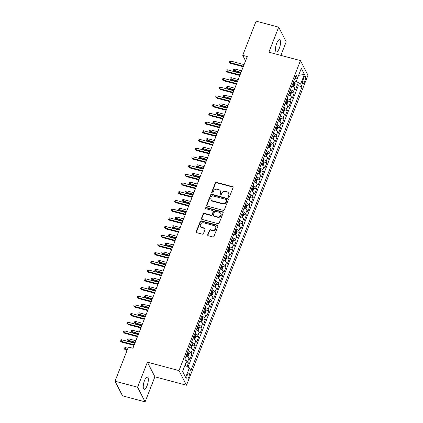<?xml version="1.0" encoding="UTF-8"?>
<svg xmlns="http://www.w3.org/2000/svg" width="423" height="423" viewBox="0 0 423 423"><rect width="100%" height="100%" fill="white"/><g stroke="black" fill="none" stroke-linecap="round" stroke-linejoin="round"><path stroke-width="0.63" d="M228.61 197.245A0.677 0.603 -27.1 0 0 229.462 196.811L233.02 187.733A0.968 0.862 -27.1 0 0 232.47 186.643L216.523 182.398A0.968 0.862 -27.1 0 0 215.302 183.016L211.743 192.095A0.677 0.603 -27.1 0 0 212.129 192.862A0.677 0.603 -27.1 0 0 212.986 192.428L213.446 191.254A3.098 2.765 -27.1 0 1 217.353 189.271L218.68 189.626A3.098 2.765 -27.1 0 1 220.362 190.947A3.098 2.765 -27.1 0 1 220.441 193.115L219.981 194.289A0.677 0.603 -27.1 0 0 220.367 195.056A0.677 0.603 -27.1 0 0 221.224 194.622L221.684 193.443A3.098 2.765 -27.1 0 1 225.591 191.466L226.918 191.82A3.098 2.765 -27.1 0 1 228.605 193.142A3.098 2.765 -27.1 0 1 228.684 195.31L228.224 196.484A0.677 0.603 -27.1 0 0 228.61 197.245M147.072 385.744A6.313 2.025 104.9 0 0 147.4 377.11A6.313 2.025 104.9 0 0 144.476 380.679A6.313 2.025 104.9 0 0 144.153 389.308A6.313 2.025 104.9 0 0 147.072 385.744M279.307 48.328A6.313 2.025 104.9 0 0 279.629 39.699A6.313 2.025 104.9 0 0 276.711 43.262A6.313 2.025 104.9 0 0 276.383 51.897A6.313 2.025 104.9 0 0 279.307 48.328M188.721 377.268A3.157 1.01 104.9 0 0 188.885 372.954A3.157 1.01 104.9 0 0 187.421 374.736A3.157 1.01 104.9 0 0 187.262 379.056A3.157 1.01 104.9 0 0 188.721 377.268M207.735 234.659A0.968 0.862 -27.1 0 0 208.285 235.748L212.758 236.943A0.968 0.862 -27.1 0 0 213.98 236.325L217.935 226.236A0.968 0.862 -27.1 0 0 217.38 225.147L201.433 220.901A0.968 0.862 -27.1 0 0 200.211 221.52L196.261 231.608A0.968 0.862 -27.1 0 0 196.811 232.698L202.215 234.136A0.968 0.862 -27.1 0 0 203.437 233.517L205.129 229.197A0.968 0.862 -27.1 0 0 204.579 228.108L201.898 227.394A2.591 2.311 -27.1 0 1 200.486 226.289A2.591 2.311 -27.1 0 1 200.941 223.656A2.591 2.311 -27.1 0 1 203.69 222.826L214.186 225.618A2.591 2.311 -27.1 0 1 215.598 226.723A2.591 2.311 -27.1 0 1 215.143 229.356A2.591 2.311 -27.1 0 1 212.399 230.191L210.649 229.726A0.968 0.862 -27.1 0 0 209.427 230.345L207.735 234.659L207.936 235.056A0.968 0.862 -27.1 0 0 207.889 235.521M147.4 362.178L137.586 387.209L115.019 381.202L122.527 395.843L145.094 401.85L154.903 376.814L186.495 385.226L178.992 370.585L147.4 362.178L154.903 376.814M280.872 55.381L286.197 41.798L278.688 27.157L268.88 52.193L300.473 60.6L178.992 370.585M278.688 27.157L256.121 21.15L242.728 55.328L245.557 60.838M115.019 381.202L128.412 347.029L132.928 348.229L247.244 56.529L242.728 55.328M223.175 210.358A0.968 0.862 -27.1 0 0 224.396 209.739L228.351 199.656A0.968 0.862 -27.1 0 0 227.801 198.567L211.849 194.321A0.968 0.862 -27.1 0 0 210.628 194.94L206.678 205.023A0.968 0.862 -27.1 0 0 207.228 206.117L223.175 210.358M223.143 212.949L219.188 223.032A0.968 0.862 -27.1 0 1 217.967 223.651L202.02 219.405A0.968 0.862 -27.1 0 1 201.47 218.316L203.162 214.001A0.968 0.862 -27.1 0 1 204.383 213.382L210.85 215.101A0.968 0.862 -27.1 0 0 212.071 214.482L213.192 211.622A0.968 0.862 -27.1 0 0 212.642 210.527L205.906 208.735A0.677 0.603 -27.1 0 1 205.657 207.756A0.677 0.603 -27.1 0 1 206.376 207.54L222.588 211.854A0.968 0.862 -27.1 0 1 223.143 212.949M187.056 366.498L188.404 363.061L186.083 362.442M185.295 359.83A3.944 1.253 21.4 0 1 187.664 361.617L189.028 358.133L189.768 359.576L191.815 354.352L188.959 353.596M188.119 350.863A3.944 1.253 21.4 0 1 191.074 352.909L192.439 349.424L193.179 350.873L195.225 345.644L192.37 344.888M191.529 342.154A3.944 1.253 21.4 0 1 194.485 344.2L195.849 340.721L196.589 342.165L198.641 336.941L195.78 336.179M194.94 333.451A3.944 1.253 21.4 0 1 197.901 335.497L199.265 332.013L200.005 333.456L202.051 328.232L199.196 327.471M198.355 324.742A3.944 1.253 21.4 0 1 201.311 326.789L202.675 323.304L203.415 324.748L205.462 319.524L202.606 318.762M201.766 316.034A3.944 1.253 21.4 0 1 204.721 318.08L206.091 314.596L206.831 316.039L208.877 310.815L206.022 310.054M205.181 307.325A3.944 1.253 21.4 0 1 208.137 309.372L209.501 305.887L210.242 307.336L212.288 302.107L209.433 301.35M208.592 298.617A3.944 1.253 21.4 0 1 211.548 300.663L212.912 297.184L213.652 298.627L215.704 293.403L212.843 292.642M212.002 289.908A3.944 1.253 21.4 0 1 214.963 291.96L216.327 288.475L217.068 289.919L219.114 284.695L216.259 283.933M215.418 281.205A3.944 1.253 21.4 0 1 218.374 283.251L219.738 279.767L220.478 281.21L222.524 275.986L219.669 275.225M218.828 272.497A3.944 1.253 21.4 0 1 221.784 274.543L223.148 271.058L223.894 272.502L225.94 267.278L223.08 266.516M222.239 263.788A3.944 1.253 21.4 0 1 225.2 265.834L226.564 262.35L227.304 263.799L229.351 258.569L226.495 257.813M225.655 255.08A3.944 1.253 21.4 0 1 228.61 257.126L229.975 253.647L230.715 255.09L232.761 249.866L229.906 249.105M229.065 246.371A3.944 1.253 21.4 0 1 232.021 248.423L233.39 244.938L234.131 246.382L236.177 241.158L233.322 240.396M232.481 237.668A3.944 1.253 21.4 0 1 235.437 239.714L236.801 236.23L237.541 237.673L239.587 232.449L236.732 231.688M235.891 228.959A3.944 1.253 21.4 0 1 238.847 231.006L240.211 227.521L240.951 228.965L243.003 223.741L240.142 222.979M239.302 220.251A3.944 1.253 21.4 0 1 242.263 222.297L243.627 218.813L244.367 220.256L246.413 215.032L243.558 214.276M242.717 211.542A3.944 1.253 21.4 0 1 245.673 213.589L247.037 210.109L247.778 211.553L249.824 206.329L246.969 205.567M246.128 202.834A3.944 1.253 21.4 0 1 249.084 204.88L250.448 201.401L251.193 202.844L253.24 197.62L250.379 196.859M249.538 194.131A3.944 1.253 21.4 0 1 252.499 196.177L253.863 192.692L254.604 194.136L256.65 188.912L253.795 188.15M252.954 185.422A3.944 1.253 21.4 0 1 255.91 187.468L257.274 183.984L258.014 185.427L260.066 180.203L257.205 179.442M256.364 176.714A3.944 1.253 21.4 0 1 259.32 178.76L260.69 175.275L261.43 176.719L263.476 171.495L260.621 170.739M259.78 168.005A3.944 1.253 21.4 0 1 262.736 170.051L264.1 166.572L264.84 168.016L266.887 162.792L264.031 162.03M263.191 159.297A3.944 1.253 21.4 0 1 266.146 161.343L267.51 157.864L268.251 159.307L270.302 154.083L267.442 153.322M266.601 150.593A3.944 1.253 21.4 0 1 269.562 152.64L270.926 149.155L271.666 150.599L273.713 145.375L270.857 144.613M270.017 141.885A3.944 1.253 21.4 0 1 272.972 143.931L274.337 140.447L275.077 141.89L277.123 136.666L274.268 135.905M273.427 133.176A3.944 1.253 21.4 0 1 276.383 135.223L277.747 131.738L278.493 133.182L280.539 127.958L277.678 127.201M276.838 124.468A3.944 1.253 21.4 0 1 279.799 126.514L281.163 123.03L281.903 124.478L283.949 119.254L281.094 118.493M280.253 115.759A3.944 1.253 21.4 0 1 283.209 117.806L284.573 114.326L285.314 115.77L287.365 110.546L284.505 109.784M283.664 107.056A3.944 1.253 21.4 0 1 286.62 109.102L287.989 105.618L288.729 107.061L290.775 101.837L287.92 101.076M287.08 98.348A3.944 1.253 21.4 0 1 290.035 100.394L291.399 96.909L292.14 98.353L294.186 93.129L293.446 91.685A3.944 1.253 -158.6 0 0 290.49 89.639M291.331 92.367L294.186 93.129M303.841 77.763L303.09 79.683A3.056 0.978 104.9 0 0 302.931 83.86A3.056 0.978 104.9 0 0 304.349 82.131L305.099 80.217A3.056 0.978 104.9 0 0 305.258 76.034A3.056 0.978 104.9 0 0 303.841 77.763M186.495 385.226L307.981 75.236L300.473 60.6M182.583 371.378L184.983 365.308L189.404 367.851L190.826 370.622L302.07 86.757L300.653 83.987L296.227 81.443L293.943 80.835M189.404 367.851L185.649 377.427L182.567 371.415L186.321 361.839L184.904 359.069L296.148 75.204L297.565 77.975L301.319 68.394L304.407 74.411L300.653 83.987M188.034 367.064L298.278 85.747L297.602 84.42L295.55 89.644L294.81 88.201A3.944 1.253 -158.6 0 0 291.854 86.155M290.035 100.394L290.775 101.837M286.62 109.102L287.365 110.546M283.209 117.806L283.949 119.254M279.799 126.514L280.539 127.958M276.383 135.223L277.123 136.666M272.972 143.931L273.713 145.375M269.562 152.64L270.302 154.083M266.146 161.343L266.887 162.792M262.736 170.051L263.476 171.495M259.32 178.76L260.066 180.203M255.91 187.468L256.65 188.912M252.499 196.177L253.24 197.62M249.084 204.88L249.824 206.329M245.673 213.589L246.413 215.032M242.263 222.297L243.003 223.741M238.847 231.006L239.587 232.449M235.437 239.714L236.177 241.158M232.021 248.423L232.761 249.866M228.61 257.126L229.351 258.569M225.2 265.834L225.94 267.278M221.784 274.543L222.524 275.986M218.374 283.251L219.114 284.695M214.963 291.96L215.704 293.403M211.548 300.663L212.288 302.107M208.137 309.372L208.877 310.815M204.721 318.08L205.462 319.524M201.311 326.789L202.051 328.232M197.901 335.497L198.641 336.941M194.485 344.2L195.225 345.644M191.074 352.909L191.815 354.352M187.664 361.617L188.404 363.061M296.227 81.443L298.606 75.326M298.596 75.342L304.407 74.411M137.586 387.209L145.094 401.85M294.741 83.659L297.602 84.42M298.278 85.747L302.07 86.757M294.82 78.583L297.565 77.975M291.399 96.909A3.944 1.253 -158.6 0 0 288.444 94.863M287.989 105.618A3.944 1.253 -158.6 0 0 285.028 103.572M284.573 114.326A3.944 1.253 -158.6 0 0 281.618 112.28M281.163 123.03A3.944 1.253 -158.6 0 0 278.207 120.983M277.747 131.738A3.944 1.253 -158.6 0 0 274.791 129.692M274.337 140.447A3.944 1.253 -158.6 0 0 271.381 138.4M270.926 149.155A3.944 1.253 -158.6 0 0 267.965 147.109M267.51 157.864A3.944 1.253 -158.6 0 0 264.555 155.817M264.1 166.572A3.944 1.253 -158.6 0 0 261.144 164.521M260.69 175.275A3.944 1.253 -158.6 0 0 257.729 173.229M257.274 183.984A3.944 1.253 -158.6 0 0 254.318 181.938M253.863 192.692A3.944 1.253 -158.6 0 0 250.908 190.646M250.448 201.401A3.944 1.253 -158.6 0 0 247.492 199.355M247.037 210.109A3.944 1.253 -158.6 0 0 244.082 208.063M243.627 218.813A3.944 1.253 -158.6 0 0 240.666 216.766M240.211 227.521A3.944 1.253 -158.6 0 0 237.255 225.475M236.801 236.23A3.944 1.253 -158.6 0 0 233.845 234.183M233.39 244.938A3.944 1.253 -158.6 0 0 230.429 242.892M229.975 253.647A3.944 1.253 -158.6 0 0 227.019 251.6M226.564 262.35A3.944 1.253 -158.6 0 0 223.608 260.304M223.148 271.058A3.944 1.253 -158.6 0 0 220.193 269.012M219.738 279.767A3.944 1.253 -158.6 0 0 216.782 277.721M216.327 288.475A3.944 1.253 -158.6 0 0 213.366 286.429M212.912 297.184A3.944 1.253 -158.6 0 0 209.956 295.138M209.501 305.887A3.944 1.253 -158.6 0 0 206.546 303.841M206.091 314.596A3.944 1.253 -158.6 0 0 203.13 312.549M202.675 323.304A3.944 1.253 -158.6 0 0 199.719 321.258M199.265 332.013A3.944 1.253 -158.6 0 0 196.309 329.966M195.849 340.721A3.944 1.253 -158.6 0 0 192.893 338.675M192.439 349.424A3.944 1.253 -158.6 0 0 189.483 347.378M189.028 358.133A3.944 1.253 -158.6 0 0 186.067 356.087M185.649 377.427L182.593 371.405M228.383 197.134A0.677 0.603 -27.1 0 1 228.425 196.88L228.885 195.706A3.098 2.765 -27.1 0 0 228.806 193.538L228.605 193.142M220.362 190.947L220.568 191.344A3.098 2.765 -27.1 0 1 220.647 193.512L220.187 194.686A0.677 0.603 -27.1 0 0 220.145 194.94M233.073 187.267A0.968 0.862 -27.1 0 0 232.676 187.04L216.724 182.794A0.968 0.862 -27.1 0 0 215.503 183.413L211.944 192.491A0.677 0.603 -27.1 0 0 211.902 192.745M228.399 199.191A0.968 0.862 -27.1 0 0 228.002 198.963L212.055 194.717A0.968 0.862 -27.1 0 0 210.834 195.336L206.879 205.419A0.968 0.862 -27.1 0 0 206.831 205.885M226.739 200.264A0.677 0.603 -27.1 0 0 226.358 199.503L212.357 195.775A0.677 0.603 -27.1 0 0 211.5 196.209L211.014 197.451A3.098 2.765 -27.1 0 0 211.093 199.619A3.098 2.765 -27.1 0 0 212.78 200.941L222.35 203.484A3.098 2.765 -27.1 0 0 226.257 201.507L226.739 200.264L226.945 200.661A0.677 0.603 -27.1 0 0 226.929 200.185L226.723 199.793M211.093 199.619L211.299 200.01A3.098 2.765 -27.1 0 0 212.981 201.332L212.78 200.941M226.945 200.661L226.458 201.903A3.098 2.765 -27.1 0 1 222.551 203.881L212.981 201.332M213.166 210.94L213.372 211.336A0.968 0.862 -27.1 0 1 213.393 212.013L212.272 214.879A0.968 0.862 -27.1 0 1 211.051 215.497L204.584 213.774A0.968 0.862 -27.1 0 0 203.363 214.392L201.671 218.712A0.968 0.862 -27.1 0 0 201.623 219.177M223.191 212.483A0.968 0.862 -27.1 0 0 222.794 212.251L206.577 207.936A0.677 0.603 -27.1 0 0 205.684 208.624M217.559 216.888A2.591 2.311 -27.1 0 0 220.309 216.053A2.591 2.311 -27.1 0 0 220.758 213.419A2.591 2.311 -27.1 0 0 219.352 212.314L215.656 211.331A0.968 0.862 -27.1 0 0 214.435 211.949L213.308 214.815A0.968 0.862 -27.1 0 0 213.864 215.904L217.559 216.888L217.766 217.285A2.591 2.311 -27.1 0 0 220.51 216.449A2.591 2.311 -27.1 0 0 220.965 213.816L220.758 213.419M213.335 215.492L213.536 215.889A0.968 0.862 -27.1 0 0 214.064 216.301L213.864 215.904M217.766 217.285L214.064 216.301M215.598 226.723L215.799 227.119A2.591 2.311 -27.1 0 1 215.349 229.752A2.591 2.311 -27.1 0 1 212.6 230.588L210.85 230.123A0.968 0.862 -27.1 0 0 209.628 230.741L207.936 235.056M200.486 226.289L200.692 226.686A2.591 2.311 -27.1 0 0 202.099 227.791L201.898 227.394M205.176 228.737A0.968 0.862 -27.1 0 0 204.78 228.505L202.099 227.791M217.982 225.771A0.968 0.862 -27.1 0 0 217.586 225.544L201.634 221.298A0.968 0.862 -27.1 0 0 200.417 221.916L196.462 232A0.968 0.862 -27.1 0 0 196.415 232.465M293.335 86.895L293.742 86.852L294.768 84.24L294.699 82.575A2.612 0.83 -158.6 0 0 293.615 81.66M292.616 86.504A2.612 0.83 -158.6 0 0 291.912 86.012M292.557 84.362A2.612 0.83 21.4 0 1 293.377 84.949L293.789 83.902A2.612 0.83 -158.6 0 0 292.97 83.315M234.633 71.297L233.311 70.081L233.655 69.208L234.881 69.012L234.268 70.583L234.633 71.297L240.814 72.936M233.311 70.081L241.031 72.381M234.881 69.012L241.644 70.815M243.458 66.194L230.212 62.667L230.577 63.381L229.255 62.165L230.212 62.667L230.826 61.102L244.071 64.624M230.577 63.381L243.236 66.749M229.255 62.165L229.599 61.298L230.826 61.102M289.924 95.603L290.331 95.556L291.352 92.944L291.288 91.283A2.612 0.83 -158.6 0 0 290.204 90.369M289.205 95.207A2.612 0.83 -158.6 0 0 288.497 94.72M289.147 93.065A2.612 0.83 21.4 0 1 289.966 93.657L290.374 92.611A2.612 0.83 -158.6 0 0 289.554 92.024M231.222 80L229.901 78.789L230.244 77.917L231.471 77.721L230.858 79.291L231.222 80L237.398 81.644M229.901 78.789L237.62 81.089M231.471 77.721L238.234 79.524M286.514 104.307L286.916 104.264L287.941 101.652L287.878 99.992A2.612 0.83 -158.6 0 0 286.794 99.077M285.795 103.915A2.612 0.83 -158.6 0 0 285.086 103.429M285.731 101.774A2.612 0.83 21.4 0 1 286.556 102.366L286.963 101.319A2.612 0.83 -158.6 0 0 286.144 100.732M227.807 88.708L226.49 87.492L226.828 86.625L228.06 86.429L227.442 87.995L227.807 88.708L233.988 90.353M226.49 87.492L234.205 89.798M228.06 86.429L234.818 88.227M283.098 113.015L283.505 112.973L284.526 110.361L284.462 108.7A2.612 0.83 -158.6 0 0 283.378 107.78M282.379 112.624A2.612 0.83 -158.6 0 0 281.67 112.137M282.321 110.482A2.612 0.83 21.4 0 1 283.14 111.069L283.553 110.028A2.612 0.83 -158.6 0 0 282.733 109.435M224.396 97.417L223.074 96.201L223.418 95.334L224.645 95.138L224.031 96.703L224.396 97.417L230.577 99.061M223.074 96.201L230.794 98.506M224.645 95.138L231.407 96.936M279.688 121.724L280.089 121.681L281.115 119.069L281.052 117.409A2.612 0.83 -158.6 0 0 279.968 116.489M278.969 121.332A2.612 0.83 -158.6 0 0 278.26 120.846M278.91 119.191A2.612 0.83 21.4 0 1 279.73 119.778L280.137 118.736A2.612 0.83 -158.6 0 0 279.317 118.144M220.986 106.125L219.664 104.909L220.002 104.037L221.234 103.847L220.621 105.412L220.986 106.125L227.162 107.77M219.664 104.909L227.378 107.209M221.234 103.847L227.997 105.644M240.042 74.903L226.797 71.376L227.167 72.09L225.845 70.874L226.797 71.376L227.415 69.811L240.655 73.332M227.167 72.09L239.825 75.458M225.845 70.874L226.183 70.001L227.415 69.811M236.631 83.611L223.386 80.084L223.751 80.798L222.429 79.582L223.386 80.084L224 78.514L237.245 82.041M223.751 80.798L236.415 84.166M222.429 79.582L222.773 78.71L224 78.514M233.216 92.314L219.976 88.793L220.341 89.502L219.019 88.291L219.976 88.793L220.589 87.223L233.834 90.749M220.341 89.502L232.999 92.875M219.019 88.291L219.357 87.418L220.589 87.223M229.805 101.023L216.56 97.502L216.925 98.21L215.608 96.999L216.56 97.502L217.173 95.931L230.419 99.458M216.925 98.21L229.589 101.578M215.608 96.999L215.947 96.127L217.173 95.931M276.277 130.432L276.679 130.39L277.705 127.778L277.636 126.112A2.612 0.83 -158.6 0 0 276.552 125.197M275.558 130.041A2.612 0.83 -158.6 0 0 274.85 129.554M275.495 127.899A2.612 0.83 21.4 0 1 276.319 128.486L276.727 127.439A2.612 0.83 -158.6 0 0 275.907 126.852M217.57 114.834L216.253 113.618L216.592 112.745L217.819 112.55L217.205 114.12L217.57 114.834L223.751 116.478M216.253 113.618L223.968 115.918M217.819 112.55L224.581 114.353M226.395 109.731L213.15 106.205L213.515 106.919L212.193 105.702L213.15 106.205L213.763 104.64L227.008 108.166M213.515 106.919L226.173 110.287M212.193 105.702L212.536 104.835L213.763 104.64M272.861 139.141L273.269 139.098L274.289 136.481L274.226 134.821A2.612 0.83 -158.6 0 0 273.142 133.906M272.142 138.744A2.612 0.83 -158.6 0 0 271.434 138.258M272.084 136.603A2.612 0.83 21.4 0 1 272.904 137.195L273.316 136.148A2.612 0.83 -158.6 0 0 272.491 135.561M214.16 123.537L212.838 122.326L213.181 121.454L214.408 121.258L213.795 122.829L214.16 123.537L220.335 125.182M212.838 122.326L220.557 124.626M214.408 121.258L221.171 123.061M222.979 118.44L209.739 114.913L210.104 115.627L208.782 114.411L209.739 114.913L210.353 113.348L223.593 116.87M210.104 115.627L222.762 118.995M208.782 114.411L209.121 113.538L210.353 113.348M269.451 147.844L269.853 147.801L270.879 145.189L270.815 143.529A2.612 0.83 -158.6 0 0 269.731 142.614M268.732 147.453A2.612 0.83 -158.6 0 0 268.023 146.966M268.674 145.311A2.612 0.83 21.4 0 1 269.493 145.903L269.9 144.856A2.612 0.83 -158.6 0 0 269.081 144.269M210.749 132.246L209.427 131.03L209.766 130.162L210.998 129.967L210.384 131.532L210.749 132.246L216.925 133.89M209.427 131.03L217.142 133.335M210.998 129.967L217.755 131.764M219.569 127.149L206.324 123.622L206.688 124.336L205.367 123.119L206.324 123.622L206.937 122.057L220.182 125.578M206.688 124.336L219.352 127.704M205.367 123.119L205.71 122.247L206.937 122.057M266.035 156.552L266.442 156.51L267.468 153.898L267.399 152.238A2.612 0.83 -158.6 0 0 266.316 151.323M265.316 156.161A2.612 0.83 -158.6 0 0 264.613 155.675M265.258 154.02A2.612 0.83 21.4 0 1 266.078 154.612L266.49 153.565A2.612 0.83 -158.6 0 0 265.67 152.973M207.333 140.954L206.012 139.738L206.355 138.871L207.582 138.675L206.969 140.24L207.333 140.954L213.515 142.599M206.012 139.738L213.731 142.043M207.582 138.675L214.345 140.473M216.158 135.852L202.913 132.33L203.278 133.039L201.956 131.828L202.913 132.33L203.526 130.76L216.772 134.287M203.278 133.039L215.936 136.412M201.956 131.828L202.3 130.956L203.526 130.76M262.625 165.261L263.032 165.219L264.052 162.606L263.989 160.946A2.612 0.83 -158.6 0 0 262.905 160.026M261.906 164.87A2.612 0.83 -158.6 0 0 261.197 164.383M261.848 162.728A2.612 0.83 21.4 0 1 262.667 163.315L263.074 162.273A2.612 0.83 -158.6 0 0 262.255 161.681M203.923 149.663L202.601 148.447L202.945 147.574L204.172 147.384L203.558 148.949L203.923 149.663L210.099 151.307M202.601 148.447L210.321 150.747M204.172 147.384L210.934 149.182M212.743 144.56L199.497 141.039L199.862 141.747L198.546 140.536L199.497 141.039L200.116 139.468L213.356 142.995M199.862 141.747L212.526 145.121M198.546 140.536L198.884 139.664L200.116 139.468M259.214 173.969L259.616 173.927L260.642 171.315L260.579 169.649A2.612 0.83 -158.6 0 0 259.495 168.735M258.495 173.578A2.612 0.83 -158.6 0 0 257.787 173.092M258.432 171.437A2.612 0.83 21.4 0 1 259.257 172.024L259.664 170.982A2.612 0.83 -158.6 0 0 258.844 170.39M200.507 158.371L199.191 157.155L199.529 156.283L200.761 156.087L200.142 157.657L200.507 158.371L206.688 160.016M199.191 157.155L206.905 159.455M200.761 156.087L207.519 157.89M209.332 153.269L196.087 149.742L196.452 150.456L195.13 149.24L196.087 149.742L196.7 148.177L209.945 151.704M196.452 150.456L209.11 153.824M195.13 149.24L195.474 148.373L196.7 148.177M255.799 182.678L256.206 182.636L257.226 180.024L257.163 178.358A2.612 0.83 -158.6 0 0 256.079 177.443M255.08 182.281A2.612 0.83 -158.6 0 0 254.371 181.795M255.021 180.14A2.612 0.83 21.4 0 1 255.841 180.732L256.253 179.685A2.612 0.83 -158.6 0 0 255.434 179.098M197.097 167.074L195.775 165.864L196.119 164.991L197.345 164.796L196.732 166.366L197.097 167.074L203.273 168.719M195.775 165.864L203.495 168.164M197.345 164.796L204.108 166.599M205.916 161.977L192.677 158.451L193.041 159.164L191.719 157.948L192.677 158.451L193.29 156.885L206.535 160.407M193.041 159.164L205.7 162.532M191.719 157.948L192.058 157.076L193.29 156.885M252.388 191.381L252.79 191.339L253.816 188.727L253.752 187.066A2.612 0.83 -158.6 0 0 252.668 186.152M251.669 190.99A2.612 0.83 -158.6 0 0 250.961 190.503M251.611 188.848A2.612 0.83 21.4 0 1 252.431 189.441L252.838 188.394A2.612 0.83 -158.6 0 0 252.018 187.807M193.686 175.783L192.365 174.572L192.703 173.7L193.935 173.504L193.322 175.074L193.686 175.783L199.862 177.427M192.365 174.572L200.079 176.872M193.935 173.504L200.698 175.302M202.506 170.686L189.261 167.159L189.626 167.873L188.309 166.657L189.261 167.159L189.874 165.594L203.119 169.115M189.626 167.873L202.289 171.241M188.309 166.657L188.647 165.784L189.874 165.594M248.978 200.09L249.38 200.047L250.405 197.435L250.337 195.775A2.612 0.83 -158.6 0 0 249.253 194.86M248.259 199.698A2.612 0.83 -158.6 0 0 247.55 199.212M248.195 197.557A2.612 0.83 21.4 0 1 249.02 198.149L249.427 197.102A2.612 0.83 -158.6 0 0 248.608 196.51M190.271 184.491L188.949 183.275L189.293 182.408L190.519 182.213L189.906 183.778L190.271 184.491L196.452 186.136M188.949 183.275L196.669 185.581M190.519 182.213L197.282 184.01M199.096 179.389L185.85 175.868L186.215 176.576L184.893 175.365L185.85 175.868L186.464 174.297L199.709 177.824M186.215 176.576L198.873 179.949M184.893 175.365L185.237 174.493L186.464 174.297M245.562 208.798L245.969 208.756L246.99 206.144L246.926 204.483A2.612 0.83 -158.6 0 0 245.842 203.563M244.843 208.407A2.612 0.83 -158.6 0 0 244.134 207.92M244.785 206.265A2.612 0.83 21.4 0 1 245.604 206.852L246.017 205.811A2.612 0.83 -158.6 0 0 245.192 205.218M186.86 193.2L185.538 191.984L185.882 191.111L187.109 190.921L186.495 192.486L186.86 193.2L193.036 194.844M185.538 191.984L193.258 194.284M187.109 190.921L193.871 192.719M195.68 188.098L182.44 184.576L182.805 185.285L181.483 184.074L182.44 184.576L183.053 183.006L196.293 186.532M182.805 185.285L195.463 188.658M181.483 184.074L181.821 183.201L183.053 183.006M242.152 217.507L242.553 217.464L243.579 214.852L243.516 213.187A2.612 0.83 -158.6 0 0 242.432 212.272M241.433 217.115A2.612 0.83 -158.6 0 0 240.724 216.629M241.374 214.974A2.612 0.83 21.4 0 1 242.194 215.561L242.601 214.519A2.612 0.83 -158.6 0 0 241.782 213.927M183.45 201.908L182.128 200.692L182.466 199.82L183.698 199.63L183.085 201.195L183.45 201.908L189.626 203.553M182.128 200.692L189.842 202.992M183.698 199.63L190.456 201.427M192.269 196.806L179.024 193.279L179.389 193.993L178.067 192.777L179.024 193.279L179.638 191.714L192.883 195.241M179.389 193.993L192.053 197.361M178.067 192.777L178.411 191.91L179.638 191.714M238.736 226.215L239.143 226.173L240.169 223.561L240.1 221.895A2.612 0.83 -158.6 0 0 239.016 220.98M238.017 225.819A2.612 0.83 -158.6 0 0 237.314 225.332M237.959 223.677A2.612 0.83 21.4 0 1 238.778 224.269L239.191 223.222A2.612 0.83 -158.6 0 0 238.371 222.635M180.034 210.612L178.712 209.401L179.056 208.528L180.283 208.333L179.669 209.903L180.034 210.612L186.215 212.256M178.712 209.401L186.432 211.701M180.283 208.333L187.045 210.136M188.859 205.515L175.614 201.988L175.979 202.702L174.657 201.485L175.614 201.988L176.227 200.423L189.472 203.944M175.979 202.702L188.637 206.07M174.657 201.485L175 200.618L176.227 200.423M235.325 234.924L235.733 234.876L236.753 232.264L236.69 230.604A2.612 0.83 -158.6 0 0 235.606 229.689M234.606 234.527A2.612 0.83 -158.6 0 0 233.898 234.041M234.548 232.386A2.612 0.83 21.4 0 1 235.368 232.978L235.775 231.931A2.612 0.83 -158.6 0 0 234.955 231.344M176.624 219.32L175.302 218.109L175.645 217.237L176.872 217.041L176.259 218.612L176.624 219.32L182.799 220.965M175.302 218.109L183.022 220.409M176.872 217.041L183.635 218.839M185.443 214.223L172.198 210.696L172.563 211.41L171.246 210.194L172.198 210.696L172.817 209.131L186.057 212.653M172.563 211.41L185.226 214.778M171.246 210.194L171.585 209.322L172.817 209.131M231.915 243.627L232.317 243.585L233.343 240.973L233.274 239.312A2.612 0.83 -158.6 0 0 232.195 238.398M231.196 243.236A2.612 0.83 -158.6 0 0 230.487 242.749M231.132 241.094A2.612 0.83 21.4 0 1 231.957 241.686L232.364 240.639A2.612 0.83 -158.6 0 0 231.545 240.047M173.208 228.029L171.891 226.813L172.23 225.945L173.462 225.75L172.843 227.315L173.208 228.029L179.389 229.673M171.891 226.813L179.606 229.118M173.462 225.75L180.219 227.548M182.033 222.926L168.788 219.405L169.152 220.119L167.831 218.903L168.788 219.405L169.401 217.834L182.646 221.361M169.152 220.119L181.811 223.487M167.831 218.903L168.174 218.03L169.401 217.834M228.499 252.335L228.906 252.293L229.927 249.681L229.863 248.021A2.612 0.83 -158.6 0 0 228.78 247.101M227.78 251.944A2.612 0.83 -158.6 0 0 227.072 251.458M227.722 249.803A2.612 0.83 21.4 0 1 228.542 250.39L228.954 249.348A2.612 0.83 -158.6 0 0 228.134 248.756M169.797 236.737L168.476 235.521L168.819 234.649L170.046 234.458L169.433 236.023L169.797 236.737L175.973 238.382M168.476 235.521L176.195 237.826M170.046 234.458L176.809 236.256M178.617 231.635L165.377 228.113L165.742 228.822L164.42 227.611L165.377 228.113L165.99 226.543L179.236 230.07M165.742 228.822L178.4 232.195M164.42 227.611L164.759 226.739L165.99 226.543M225.089 261.044L225.491 261.002L226.517 258.39L226.453 256.724A2.612 0.83 -158.6 0 0 225.369 255.809M224.37 260.653A2.612 0.83 -158.6 0 0 223.661 260.166M224.312 258.511A2.612 0.83 21.4 0 1 225.131 259.098L225.538 258.056A2.612 0.83 -158.6 0 0 224.719 257.464M166.387 245.446L165.065 244.23L165.404 243.357L166.636 243.167L166.022 244.732L166.387 245.446L172.563 247.09M165.065 244.23L172.78 246.53M166.636 243.167L173.398 244.965M175.207 240.343L161.961 236.817L162.326 237.53L161.01 236.314L161.961 236.817L162.575 235.251L175.82 238.778M162.326 237.53L174.99 240.899M161.01 236.314L161.348 235.447L162.575 235.251M221.678 269.752L222.08 269.71L223.106 267.098L223.037 265.433A2.612 0.83 -158.6 0 0 221.953 264.518M220.959 269.356A2.612 0.83 -158.6 0 0 220.251 268.869M220.896 267.22A2.612 0.83 21.4 0 1 221.715 267.807L222.128 266.76A2.612 0.83 -158.6 0 0 221.308 266.173M162.971 254.149L161.649 252.938L161.993 252.066L163.22 251.87L162.606 253.44L162.971 254.149L169.152 255.793M161.649 252.938L169.369 255.238M163.22 251.87L169.983 253.673M171.796 249.052L158.551 245.525L158.916 246.239L157.594 245.023L158.551 245.525L159.164 243.96L172.41 247.481M158.916 246.239L171.574 249.607M157.594 245.023L157.938 244.156L159.164 243.96M218.263 278.461L218.67 278.413L219.69 275.801L219.627 274.141A2.612 0.83 -158.6 0 0 218.543 273.226M217.544 278.064A2.612 0.83 -158.6 0 0 216.835 277.578M217.485 275.923A2.612 0.83 21.4 0 1 218.305 276.515L218.717 275.468A2.612 0.83 -158.6 0 0 217.893 274.881M159.561 262.857L158.239 261.647L158.583 260.774L159.809 260.579L159.196 262.149L159.561 262.857L165.737 264.502M158.239 261.647L165.959 263.947M159.809 260.579L166.572 262.376M168.38 257.76L155.141 254.234L155.505 254.947L154.184 253.731L155.141 254.234L155.754 252.668L168.994 256.19M155.505 254.947L168.164 258.316M154.184 253.731L154.522 252.859L155.754 252.668M214.852 287.164L215.254 287.122L216.28 284.51L216.216 282.85A2.612 0.83 -158.6 0 0 215.133 281.935M214.133 286.773A2.612 0.83 -158.6 0 0 213.425 286.286M214.075 284.631A2.612 0.83 21.4 0 1 214.895 285.224L215.302 284.177A2.612 0.83 -158.6 0 0 214.482 283.59M156.15 271.566L154.829 270.35L155.167 269.483L156.399 269.287L155.786 270.852L156.15 271.566L162.326 273.21M154.829 270.35L162.543 272.655M156.399 269.287L163.156 271.085M164.97 266.464L151.725 262.942L152.09 263.656L150.768 262.44L151.725 262.942L152.338 261.372L165.583 264.898M152.09 263.656L164.753 267.024M150.768 262.44L151.111 261.567L152.338 261.372M211.437 295.873L211.844 295.83L212.869 293.218L212.801 291.558A2.612 0.83 -158.6 0 0 211.717 290.638M210.717 295.481A2.612 0.83 -158.6 0 0 210.014 294.995M210.659 293.34A2.612 0.83 21.4 0 1 211.479 293.927L211.891 292.885A2.612 0.83 -158.6 0 0 211.072 292.293M152.735 280.275L151.413 279.058L151.757 278.191L152.983 277.996L152.37 279.561L152.735 280.275L158.916 281.919M151.413 279.058L159.133 281.364M152.983 277.996L159.746 279.793M161.554 275.172L148.314 271.651L148.679 272.359L147.357 271.148L148.314 271.651L148.928 270.08L162.173 273.607M148.679 272.359L161.337 275.733M147.357 271.148L147.701 270.276L148.928 270.08M208.026 304.581L208.433 304.539L209.454 301.927L209.39 300.261A2.612 0.83 -158.6 0 0 208.306 299.347M207.307 304.19A2.612 0.83 -158.6 0 0 206.598 303.703M207.249 302.048A2.612 0.83 21.4 0 1 208.068 302.635L208.476 301.594A2.612 0.83 -158.6 0 0 207.656 301.002M149.324 288.983L148.002 287.767L148.346 286.894L149.573 286.704L148.959 288.269L149.324 288.983L155.5 290.627M148.002 287.767L155.722 290.067M149.573 286.704L156.336 288.502M204.616 313.29L205.018 313.247L206.043 310.635L205.975 308.97A2.612 0.83 -158.6 0 0 204.896 308.055M203.897 312.898A2.612 0.83 -158.6 0 0 203.188 312.407M203.833 310.757A2.612 0.83 21.4 0 1 204.658 311.344L205.065 310.297A2.612 0.83 -158.6 0 0 204.246 309.71M145.909 297.692L144.592 296.475L144.93 295.603L146.162 295.407L145.544 296.978L145.909 297.692L152.09 299.331M144.592 296.475L152.306 298.775M146.162 295.407L152.92 297.21M201.2 321.998L201.607 321.951L202.628 319.339L202.564 317.678A2.612 0.83 -158.6 0 0 201.48 316.764M200.481 321.602A2.612 0.83 -158.6 0 0 199.772 321.115M200.423 319.46A2.612 0.83 21.4 0 1 201.242 320.052L201.655 319.005A2.612 0.83 -158.6 0 0 200.835 318.419M142.498 306.395L141.176 305.184L141.52 304.311L142.747 304.116L142.133 305.686L142.498 306.395L148.674 308.039M141.176 305.184L148.896 307.484M142.747 304.116L149.509 305.919M158.144 283.881L144.899 280.354L145.263 281.068L143.947 279.852L144.899 280.354L145.517 278.789L158.757 282.315M145.263 281.068L157.927 284.436M143.947 279.852L144.285 278.984L145.517 278.789M154.733 292.589L141.488 289.062L141.853 289.776L140.531 288.56L141.488 289.062L142.102 287.497L155.347 291.019M141.853 289.776L154.511 293.144M140.531 288.56L140.875 287.693L142.102 287.497M151.318 301.298L138.078 297.771L138.443 298.485L137.121 297.269L138.078 297.771L138.691 296.206L151.936 299.727M138.443 298.485L151.101 301.853M137.121 297.269L137.459 296.396L138.691 296.206M197.79 330.701L198.191 330.659L199.217 328.047L199.154 326.387A2.612 0.83 -158.6 0 0 198.07 325.472M197.07 330.31A2.612 0.83 -158.6 0 0 196.362 329.824M197.012 328.169A2.612 0.83 21.4 0 1 197.832 328.761L198.239 327.714A2.612 0.83 -158.6 0 0 197.419 327.127M139.088 315.103L137.766 313.887L138.104 313.02L139.336 312.824L138.723 314.389L139.088 315.103L145.263 316.748M137.766 313.887L145.48 316.193M139.336 312.824L146.099 314.622M147.907 310.006L134.662 306.479L135.027 307.193L133.71 305.977L134.662 306.479L135.275 304.909L148.521 308.436M135.027 307.193L147.69 310.561M133.71 305.977L134.049 305.105L135.275 304.909M194.379 339.41L194.781 339.368L195.807 336.756L195.738 335.095A2.612 0.83 -158.6 0 0 194.654 334.175M193.66 339.019A2.612 0.83 -158.6 0 0 192.951 338.532M193.597 336.877A2.612 0.83 21.4 0 1 194.416 337.464L194.829 336.422A2.612 0.83 -158.6 0 0 194.009 335.83M135.672 323.812L134.35 322.596L134.694 321.729L135.92 321.533L135.307 323.098L135.672 323.812L141.853 325.456M134.35 322.596L142.07 324.901M135.92 321.533L142.683 323.331M144.497 318.709L131.252 315.188L131.616 315.896L130.295 314.686L131.252 315.188L131.865 313.617L145.11 317.144M131.616 315.896L144.275 319.27M130.295 314.686L130.638 313.813L131.865 313.617M190.963 348.118L191.37 348.076L192.391 345.464L192.328 343.799A2.612 0.83 -158.6 0 0 191.244 342.884M190.244 347.727A2.612 0.83 -158.6 0 0 189.536 347.241M190.186 345.586A2.612 0.83 21.4 0 1 191.006 346.173L191.418 345.131A2.612 0.83 -158.6 0 0 190.593 344.539M132.262 332.52L130.94 331.304L131.283 330.432L132.51 330.241L131.897 331.806L132.262 332.52L138.437 334.165M130.94 331.304L138.659 333.604M132.51 330.241L139.273 332.039M141.081 327.418L127.841 323.896L128.206 324.605L126.884 323.389L127.841 323.896L128.455 322.326L141.694 325.853M128.206 324.605L140.864 327.973M126.884 323.389L127.223 322.522L128.455 322.326M187.553 356.827L187.955 356.785L188.981 354.173L188.917 352.507A2.612 0.83 -158.6 0 0 187.833 351.592M186.834 356.436A2.612 0.83 -158.6 0 0 186.125 355.944M186.776 354.294A2.612 0.83 21.4 0 1 187.595 354.881L188.002 353.834A2.612 0.83 -158.6 0 0 187.183 353.247M128.851 341.229L127.529 340.013L127.868 339.14L129.1 338.945L128.481 340.515L128.851 341.229L135.027 342.873M127.529 340.013L135.244 342.313M129.1 338.945L135.857 340.748M137.671 336.126L124.425 332.6L124.79 333.313L123.468 332.097L124.425 332.6L125.039 331.035L138.284 334.561M124.79 333.313L137.454 336.682M123.468 332.097L123.812 331.23L125.039 331.035M125.435 349.932L124.113 348.721L124.457 347.849L125.684 347.653L125.071 349.224L125.435 349.932L127.101 350.376M124.113 348.721L127.318 349.821M125.684 347.653L127.931 348.251M134.255 344.835L121.015 341.308L121.38 342.022L120.058 340.806L121.015 341.308L121.628 339.743L134.874 343.265M121.38 342.022L134.038 345.39M120.058 340.806L120.402 339.933L121.628 339.743M293.446 91.685L294.81 88.201M303.09 79.683L305.099 80.217M302.561 81.66L304.349 82.131M228.885 195.706L228.684 195.31M220.187 194.686L219.981 194.289M220.647 193.512L220.441 193.115M211.944 192.491L211.743 192.095M215.503 183.413L215.302 183.016M216.724 182.794L216.523 182.398M232.676 187.04L232.47 186.643M228.425 196.88L228.224 196.484M206.879 205.419L206.678 205.023M210.834 195.336L210.628 194.94M212.055 194.717L211.849 194.321M228.002 198.963L227.801 198.567M222.551 203.881L222.35 203.484M226.458 201.903L226.257 201.507M201.671 218.712L201.47 218.316M203.363 214.392L203.162 214.001M204.584 213.774L204.383 213.382M211.051 215.497L210.85 215.101M212.272 214.879L212.071 214.482M213.393 212.013L213.192 211.622M206.577 207.936L206.376 207.54M222.794 212.251L222.588 211.854M209.628 230.741L209.427 230.345M210.85 230.123L210.649 229.726M212.6 230.588L212.399 230.191M204.78 228.505L204.579 228.108M196.462 232L196.261 231.608M200.417 221.916L200.211 221.52M201.634 221.298L201.433 220.901M217.586 225.544L217.38 225.147M293.086 86.747L294.704 82.617M292.838 83.654L293.789 83.902M289.67 95.455L291.288 91.326M289.422 92.357L290.374 92.611M286.26 104.164L287.878 100.034M286.011 101.065L286.963 101.319M282.85 112.867L284.468 108.743M282.601 109.774L283.553 110.028M279.434 121.575L281.052 117.446M279.185 118.482L280.137 118.736M276.023 130.284L277.641 126.154M275.775 127.191L276.727 127.439M272.608 138.993L274.226 134.863M272.364 135.894L273.316 136.148M269.197 147.701L270.815 143.571M268.949 144.603L269.9 144.856M265.787 156.41L267.405 152.28M265.538 153.311L266.49 153.565M262.371 165.113L263.989 160.983M262.123 162.02L263.074 162.273M258.961 173.821L260.579 169.692M258.712 170.728L259.664 170.982M255.545 182.53L257.168 178.4M255.302 179.431L256.253 179.685M252.134 191.238L253.752 187.109M251.886 188.14L252.838 188.394M248.724 199.947L250.342 195.817M248.475 196.848L249.427 197.102M245.308 208.65L246.926 204.521M245.06 205.557L246.017 205.811M241.898 217.359L243.516 213.229M241.649 214.265L242.601 214.519M238.487 226.067L240.105 221.938M238.239 222.969L239.191 223.222M235.072 234.776L236.69 230.646M234.823 231.677L235.775 231.931M231.661 243.484L233.279 239.355M231.413 240.386L232.364 240.639M228.246 252.187L229.869 248.058M228.002 249.094L228.954 249.348M224.835 260.896L226.453 256.766M224.587 257.803L225.538 258.056M221.425 269.604L223.043 265.475M221.176 266.506L222.128 266.76M218.009 278.313L219.627 274.183M217.76 275.214L218.717 275.468M214.598 287.021L216.216 282.892M214.35 283.923L215.302 284.177M211.188 295.725L212.806 291.6M210.94 292.631L211.891 292.885M207.772 304.433L209.39 300.304M207.524 301.34L208.476 301.594M204.362 313.142L205.98 309.012M204.113 310.043L205.065 310.297M200.946 321.85L202.564 317.721M200.703 318.752L201.655 319.005M197.536 330.559L199.154 326.429M197.287 327.46L198.239 327.714M194.125 339.262L195.743 335.138M193.877 336.169L194.829 336.422M190.71 347.97L192.328 343.841M190.461 344.877L191.418 345.131M187.299 356.679L188.917 352.549M187.051 353.586L188.002 353.834"/></g></svg>
